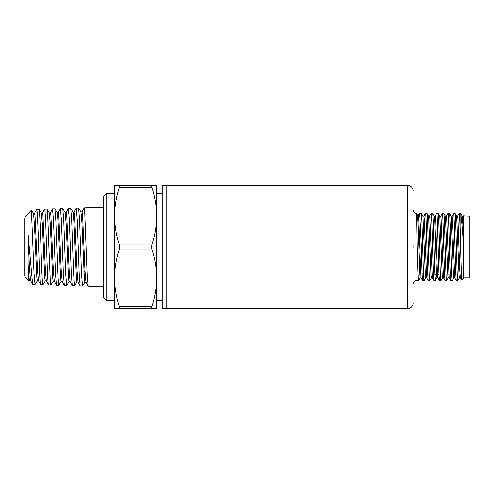 <?xml version="1.0" encoding="UTF-8"?>
<svg xmlns="http://www.w3.org/2000/svg" width="494" height="494" viewBox="0 0 494 494"><rect width="100%" height="100%" fill="white"/><g stroke="black" fill="none" stroke-linecap="round" stroke-linejoin="round"><path stroke-width="0.74" d="M407.55 185.25L407.55 308.75L401.937 308.75L401.937 185.25L401.937 308.75L166.163 308.75L166.163 185.25L166.163 308.75L162.236 308.75L162.236 185.25L407.55 185.25C410.952 185.59 412.823 187.461 413.163 190.863M151.757 187.263C154.888 196.692 156.505 206.313 156.623 216.125L156.623 185.25L151.757 185.25L151.757 187.263L119.381 187.263C116.257 196.692 114.633 206.313 114.515 216.125L114.515 277.875C114.633 287.687 116.257 297.308 119.381 306.737L151.757 306.737L151.757 308.75L156.623 308.75L156.623 277.875C156.505 287.687 154.888 297.308 151.757 306.737M151.757 249.013L119.381 249.013L119.381 244.987L151.757 244.987L151.757 249.013C154.888 258.442 156.505 268.063 156.623 277.875L156.623 216.125C156.505 225.937 154.888 235.558 151.757 244.987M119.381 187.263L119.381 185.25L114.515 185.25L114.515 216.125C114.633 225.937 116.257 235.558 119.381 244.987M114.515 193.673L106.099 193.673L106.099 300.327L114.515 300.327M106.099 193.673L103.289 196.476L103.289 297.524L106.099 300.327M78.243 247L79.194 273.688L80.145 285.853L82.529 285.995L81.541 274.547L79.596 220.238L78.639 208.178L76.261 208.196L77.255 219.564L78.243 247M81.985 211.969L84.184 207.949L84.678 210.926L87.117 273.849L88.068 286.1L103.289 286.644M84.962 282.136L82.529 285.995M29.517 280.401L28.942 281.271L28.121 263.691L28.121 234.551L32.623 284.365L35.006 284.513L34.018 273.503L31.406 210.191L33.481 213.476L34.45 224.381L36.877 278.239L37.365 280.709L38.501 280.746M37.439 280.648L35.006 284.513M31.993 278.764L31.993 219.676M45.362 280.895L42.929 284.76C42.268 285.254 41.607 267.143 40.946 247C40.286 226.851 39.625 208.826 38.964 209.363L41.403 213.229L42.373 224.214L44.8 278.462L45.281 280.956L46.424 280.993M34.456 213.457L36.655 209.437C37.316 208.9 37.976 226.894 38.637 247C39.298 267.106 39.958 285.18 40.619 284.686L42.929 284.76M33.401 213.414L34.543 213.377L35.025 215.81L37.445 269.576L38.415 280.66L40.619 284.686M53.278 281.142L50.845 285.007L50.351 282.093L48.869 247C48.208 226.758 47.548 208.598 46.887 209.116L49.32 212.982L50.295 224.029L52.722 278.696L53.204 281.203L54.346 281.24M42.379 213.21L44.577 209.19C45.238 208.647 45.899 226.758 46.56 247C47.22 267.235 47.881 285.433 48.535 284.933L50.845 285.007M41.323 213.167L42.465 213.13L42.947 215.588L45.368 269.767L46.337 280.913L48.535 284.933M54.482 247L55.433 273.157L56.384 285.112L58.767 285.254L57.779 274.022L55.834 220.775L54.877 208.925L52.5 208.943L53.488 220.089L54.482 247M61.2 281.395L58.767 285.254M62.398 247L63.355 273.336L64.306 285.359L66.69 285.501L65.696 274.195L63.751 220.583L62.794 208.672L60.422 208.69L61.41 219.916L62.398 247M69.123 281.642L66.69 285.501M70.321 247L71.272 273.503L72.223 285.606L74.613 285.748L73.618 274.374L71.673 220.423L70.716 208.431L68.339 208.443L69.333 219.737L70.321 247M77.039 281.889L74.613 285.748M50.302 212.963L52.5 208.943M58.218 212.716L60.422 208.696M66.14 212.463L68.339 208.443M74.063 212.222L76.261 208.196M24.7 218.57L24.7 275.43M151.757 308.75L114.515 308.75L114.515 277.875C114.633 268.063 116.257 258.442 119.381 249.013M119.381 185.25L151.757 185.25M119.381 308.75L119.381 306.737M84.968 270.422L83.881 271.533M54.877 208.925L57.242 212.735L58.212 223.831L60.639 278.919L61.126 281.45L62.269 281.487M62.794 208.672L65.159 212.482L66.134 223.64L68.561 279.135L69.043 281.697L70.185 281.734M70.716 208.431L73.081 212.235L74.051 223.486L76.484 279.376L76.965 281.951L78.108 281.981M78.639 208.178L81.004 211.988L81.973 223.294L84.4 279.598L84.888 282.191L86.03 282.228M88.068 286.1L85.944 282.154L84.974 270.626L82.554 214.439L82.066 211.895L80.93 211.926M80.145 285.853L78.027 281.907L77.058 270.471L74.631 214.674L74.149 212.142L73.007 212.179M72.223 285.606L70.105 281.654L69.135 270.28L66.709 214.896L66.227 212.389L65.085 212.42M64.306 285.359L62.182 281.407L61.213 270.113L58.792 215.131L58.304 212.636L57.162 212.673M28.121 263.691L28.782 275.973L29.442 280.462L30.585 280.499M56.384 285.112L54.26 281.16L53.29 269.934L50.87 215.353L50.382 212.883L49.246 212.92M32.623 284.365L30.498 280.419L29.405 266.89L28.121 234.551M413.163 246.691L413.163 247.247M459.161 213.402L460.624 213.315L460.877 214.674L460.877 256.466L461.612 279.95L463.687 277.875L469.3 277.875L469.3 216.125L463.397 215.835M459.482 277.838L457.821 280.678C457.351 281.142 456.882 265 456.413 247C455.95 229 455.48 212.858 455.011 213.322L453.609 213.315C454.072 212.858 454.542 229 455.011 247C455.48 265 455.943 281.148 456.419 280.678L457.821 280.685M420.184 277.832L418.523 280.685L415.973 280.685L415.973 213.315L416.535 213.315L417.35 214.729L418.017 224.177L419.776 275.3L420.141 277.869L421.11 277.869M418.233 214.729L419.11 213.315L421.326 213.315C422.253 211.166 423.197 282.821 424.136 280.685L425.803 277.832M418.523 280.685C418.029 281.179 417.547 263.703 417.06 244.888L416.535 213.315M423.877 216.162L425.538 213.315L426.933 213.315C427.872 211.166 428.817 282.821 429.743 280.685L431.416 277.819M419.11 213.315C419.826 212.926 420.555 227.617 421.277 244.888C421.765 263.697 422.253 281.185 422.734 280.685L424.136 280.685M429.49 216.174L431.12 213.352L432.546 213.315C433.324 211.395 434.078 259.585 434.856 275.436L436.474 273.065L436.986 277.856L437.956 277.856M425.538 213.315C426.483 211.179 427.421 282.834 428.347 280.685L429.743 280.685M435.103 216.181L436.776 213.315L438.159 213.315C439.104 211.166 440.037 282.821 440.975 280.685L442.643 277.832M437.029 277.819L435.356 280.685L434.856 275.436M431.163 213.315C432.096 211.179 433.028 282.834 433.973 280.685L435.356 280.685M440.716 216.174L442.389 213.315L443.785 213.315C444.705 211.166 445.65 282.821 446.588 280.685L448.256 277.838M436.776 213.315C437.53 211.395 438.314 259.597 439.073 275.436L439.586 280.685L440.975 280.685M446.329 216.162L447.953 213.352L449.392 213.315C450.324 211.173 451.269 282.815 452.195 280.685L453.869 277.819M442.389 213.315C443.316 211.179 444.26 282.834 445.193 280.685L446.588 280.685M447.996 213.315C448.935 211.179 449.873 282.834 450.8 280.685L452.195 280.685M417.06 244.888L419.653 245.061L421.067 277.832L422.734 280.685M426.73 277.869L425.76 277.869L425.414 275.609L422.994 216.162L421.326 213.315M422.95 216.125L423.92 216.125L424.266 218.422L426.686 277.832L428.347 280.685M432.343 277.863L431.373 277.863L431.027 275.609L428.613 216.174L426.933 213.315M428.564 216.137L429.533 216.137L429.879 218.428L432.293 277.819L433.973 280.685M434.177 216.137L435.146 216.137L435.72 222.306L437.449 273.065L436.474 273.065L434.788 223.029L434.22 216.181L432.546 213.315M439.073 275.436L437.449 273.065L437.906 277.819L439.586 280.685M443.563 277.869L442.593 277.869L442.254 275.559L439.833 216.174L438.159 213.315M439.79 216.137L440.759 216.137L441.105 218.385L443.519 277.832L445.193 280.685M449.182 277.875L448.212 277.875L447.867 275.603L445.446 216.162L443.785 213.315M445.403 216.125L446.372 216.125L446.718 218.41L449.139 277.832L450.8 280.685M454.795 277.863L453.825 277.863L453.48 275.615L451.065 216.174L449.392 213.315M460.408 277.875L459.439 277.875L459.093 275.596L456.678 216.162L455.011 213.322M463.174 216.162L463.687 220.33L463.6 247C462.693 231.952 461.785 221.176 460.877 214.674M463.687 216.125L463.687 220.33L463.218 216.125L462.248 216.125M459.222 213.322C459.772 212.519 460.328 235.934 460.883 256.466M463.687 277.875L463.687 248.297L462.971 225.727L462.291 216.162L460.624 213.315M417.307 214.692L418.276 214.692L418.622 217.014L419.653 245.061L421.277 244.888M451.022 216.131L451.991 216.131L452.337 218.434L454.752 277.819L456.382 280.641M456.629 216.125L457.605 216.125L457.975 218.756L459.723 269.15L460.365 277.832L461.612 279.95M58.724 214.532L57.742 216.181M28.121 239.405L28.547 239.306M162.236 300.327L156.623 300.327M36.655 209.437L38.964 209.363M44.577 209.19L46.887 209.116M24.7 276.893L28.942 281.271M24.7 217.107L31.406 210.191M162.236 193.673L156.623 193.673M84.184 207.949L103.289 207.357M415.973 280.685C414.608 280.53 413.669 281.469 413.163 283.488M407.55 308.75C410.952 308.41 412.823 306.539 413.163 303.137M415.973 213.315C414.62 213.482 413.688 212.55 413.163 210.512M453.572 213.352L451.942 216.174M459.185 213.359L457.561 216.168"/></g></svg>
